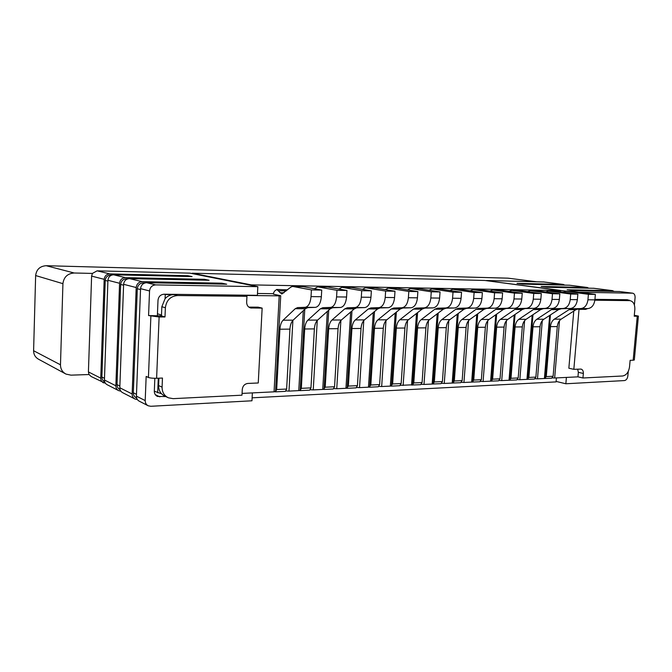 <?xml version="1.0" encoding="UTF-8"?>
<svg xmlns="http://www.w3.org/2000/svg" width="672" height="672" viewBox="0 0 672 672"><rect width="100%" height="100%" fill="white"/><g stroke="black" fill="none" stroke-linecap="round" stroke-linejoin="round"><path stroke-width="1.01" d="M560.498 290.581L484.856 280.468L192.31 273.21L251.219 284.886L560.498 290.581L560.398 291.774M536.298 281.744L507.948 278.158L46.2 265.709C39.967 266.154 36.448 269.43 35.641 275.554L33.6 350.725C33.65 354.64 35.398 357.529 38.842 359.386L65.293 373.708M89.04 374.531L88.418 371.918L91.61 276.1L92.408 273.42L74.197 273C67.561 273.504 63.806 277.057 62.924 283.668L60.48 364.812C60.522 369.037 62.37 372.137 66.024 374.102L70.997 375.152L89.04 374.531L91.19 376.538L105.496 383.359M556.408 377.908L556.072 381.898L252.118 397.824M417.598 312.614L412.625 384.804L400.52 385.333M428.476 320.628L423.998 384.443L421.428 384.308M423.998 384.443L432.172 384.04L437.161 313.858M438.211 313.06L433.18 383.796L432.172 384.04M448.804 320.645L444.259 383.443L441.739 383.309M444.259 383.443L452.206 383.048L457.246 314.194M458.245 313.463L453.155 382.822L452.206 383.048M468.56 320.662L463.949 382.469L461.479 382.343M463.949 382.469L471.668 382.091L476.767 314.496M477.716 313.824L472.576 381.872L471.668 382.091M487.763 320.67L483.092 381.528L480.673 381.402M483.092 381.528L490.61 381.158L495.751 314.773M496.65 314.143L491.467 380.957L490.61 381.158M506.436 320.678L501.715 380.604L499.338 380.486M501.715 380.604L509.023 380.243L514.214 315.017M515.063 314.429L509.846 380.058L509.023 380.243M524.605 320.678L519.842 379.714L517.499 379.588M519.842 379.714L526.949 379.361L532.174 315.235M532.988 314.689L527.73 379.184L526.949 379.361M542.279 320.678L537.482 378.84L535.181 378.722M537.482 378.84L544.404 378.504L549.662 315.428M550.435 314.924L545.143 378.328L544.404 378.504M559.499 320.67L554.652 378L552.401 377.874M554.652 378L577.962 376.849L578.348 372.33L577.668 369.163M587.563 308.599L585.665 309.364L579.029 309.338L573.838 369.331L581.036 369.088C582.658 369.608 583.43 371.062 583.346 373.447L582.952 377.992L577.962 376.849M582.952 377.992L622.6 375.992C626.363 375.27 628.673 372.246 629.521 366.92L630.134 360.335L633.167 360.226L637.258 316.21L634.217 316.21L634.83 309.557C635.006 304.5 633.402 301.518 630.017 300.628L594.846 300.208M159.113 316.982L156.61 378.277L162.464 378.05L162.086 387.148C162.103 392.196 164.22 395.758 168.445 397.824L173.149 398.656L241.979 395.186L242.273 389.424C242.768 385.921 244.625 383.922 247.825 383.435L258.258 382.981L262.147 308.112L250.648 307.961C248.035 307.154 246.7 305.231 246.649 302.182L246.952 296.302L177.551 295.529C170.47 296.192 166.412 300.258 165.379 307.734L164.993 316.966L159.113 316.982L148.571 315.554L161.465 315.899L161.834 306.734L165.085 298.662C167.546 295.999 170.495 294.647 173.939 294.622L165.253 294.521L165.085 298.662M242.071 393.414L274.058 391.835L279.216 295.856L242.987 295.428L246.952 296.302M287.532 289.85L276.746 289.464L274.646 291.026L273.571 292.858L273.504 294.185L280.72 295.739L275.554 391.482L274.058 391.835M292.9 320.393L288.985 391.104L286.07 390.944M288.985 391.104L298.771 390.617L303.282 310.708M304.769 309.33L300.191 390.281L298.771 390.617M317.268 320.452L313.236 389.903L310.388 389.752M313.236 389.903L322.728 389.441L327.34 311.413M328.734 310.162L324.064 389.122L322.728 389.441M340.88 320.502L336.748 388.744L333.959 388.592M336.748 388.744L345.954 388.29L350.65 312.035M351.968 310.892L347.206 387.996L345.954 388.29M363.779 320.544L359.545 387.618L356.815 387.475M359.545 387.618L368.474 387.181L373.262 312.572M374.506 311.539L369.667 386.896L368.474 387.181M385.997 320.578L381.671 386.526L379 386.383M381.671 386.526L390.34 386.106L395.195 313.051M396.371 312.11L391.457 385.837L390.34 386.106M257.477 293.479L273.529 293.689M594.93 299.351L627.295 299.729L624.397 299.905L630.017 300.628M280.72 295.739L279.216 295.856M157.382 315.546L158.004 300.275C158.508 296.562 160.532 294.546 164.077 294.218L165.253 294.521M164.077 294.218L257.384 295.327L257.83 286.667L155.694 284.894C152.107 285.205 150.058 287.23 149.545 290.959L148.571 315.554M251.219 284.886L251.194 285.348M567.655 291.346L486.444 280.678M543.682 281.971L486.461 280.501M564.69 285.071L563.186 284.432L517.012 283.357L522.766 284.113L569.486 285.222M566.395 377.42L565.849 383.762L556.114 381.419M628.253 371.44L627.824 376.093C627.404 378.722 626.262 380.218 624.414 380.579L565.849 383.762M628.942 300.485L628.992 299.964M627.295 299.729L627.791 299.796M634.393 305.004L635.082 297.629C635.158 295.1 634.36 293.622 632.68 293.185L579.046 292.244M614.074 291.388L612.494 290.648L567.118 289.783L573.586 290.64L619.492 291.539M588.697 288.137L587.152 287.456L541.153 286.474L547.252 287.28L593.796 288.296M634.301 315.302L638.4 316.084L637.258 316.21M638.4 316.084L634.318 359.99L633.167 360.226M573.838 369.331L568.856 368.222L573.77 311.077M579.029 309.338L577.231 309.07M587.941 299.788L594.888 299.863L595.367 294.412L588.42 294.302L587.941 299.788C587.143 305.113 584.783 308.045 580.852 308.557L571.855 308.767L569.016 309.674L554.299 319.175C552.098 320.729 550.813 323.215 550.452 326.642L546.277 376.597L553.115 376.27L551.611 378.218L544.37 378.504M553.115 376.27L557.298 326.575C557.668 323.165 558.953 320.695 561.162 319.15L554.299 319.175M594.888 299.863C594.082 305.164 591.713 308.078 587.782 308.591L578.768 308.801L575.912 309.7L561.162 319.15M563.279 292.169L565.883 291.312L572.779 291.438L595.367 294.412M565.883 291.312L588.42 294.302M546.277 376.597L544.782 378.554M570.234 299.586L577.374 299.662L577.853 294.134L570.704 294.025L570.234 299.586C569.444 304.987 567.092 307.952 563.195 308.482L554.257 308.692L551.435 309.607L536.827 319.242C534.635 320.813 533.358 323.333 533.005 326.802L528.872 377.437L535.886 377.101L534.4 379.067L526.982 379.361M535.886 377.101L540.036 326.735C540.397 323.282 541.674 320.779 543.875 319.217L536.827 319.242M577.374 299.662C576.576 305.038 574.224 307.986 570.318 308.515L561.355 308.725L558.524 309.632L543.875 319.217M545.672 291.9L548.318 291.001L555.4 291.127L577.853 294.134M548.318 291.001L570.704 294.025M528.872 377.437L527.386 379.411M552.023 299.376L559.364 299.46L559.843 293.849L552.493 293.731L552.023 299.376C551.233 304.853 548.906 307.868 545.034 308.398L536.164 308.616L533.366 309.548L518.868 319.309C516.701 320.905 515.432 323.459 515.08 326.978L510.989 378.294L518.196 377.95L516.726 379.94L509.116 380.243M518.196 377.95L522.304 326.911C522.665 323.408 523.933 320.863 526.109 319.284L518.868 319.309M559.364 299.46C558.583 304.912 556.24 307.902 552.359 308.431L543.463 308.641L540.649 309.574L526.109 319.284M527.57 291.631L530.267 290.674L537.55 290.808L559.843 293.849M530.267 290.674L552.493 293.731M510.989 378.294L509.519 380.293M533.282 299.158L540.842 299.242L541.313 293.555L533.753 293.437L533.282 299.158C532.501 304.718 530.191 307.776 526.352 308.314L517.558 308.532L514.777 309.481L500.413 319.376C498.263 320.998 497.011 323.585 496.658 327.155L492.618 379.176L500.027 378.815L498.565 380.839L490.762 381.15M500.027 378.815L504.084 327.079C504.437 323.534 505.697 320.956 507.856 319.351L500.413 319.376M540.842 299.242C540.061 304.777 537.743 307.81 533.887 308.347L525.059 308.566L522.278 309.506L507.856 319.351M508.964 291.354L511.703 290.346L519.196 290.48L541.313 293.555M511.703 290.346L533.753 293.437M492.618 379.176L491.165 381.2M513.996 298.939L521.774 299.023L522.245 293.252L514.458 293.135L513.996 298.939C513.223 304.584 510.938 307.675 507.125 308.23L498.414 308.448L495.659 309.414L481.438 319.452C479.312 321.09 478.069 323.719 477.725 327.331L473.735 380.075L481.354 379.714L479.909 381.755L471.887 382.074M481.354 379.714L485.36 327.264C485.713 323.669 486.956 321.048 489.09 319.427L481.438 319.452M521.774 299.023C521.002 304.634 518.708 307.717 514.886 308.263L506.134 308.482L503.37 309.439L489.09 319.427M489.821 291.077L492.61 290.002L500.312 290.136L522.245 293.252M492.61 290.002L514.458 293.135M473.735 380.075L472.298 382.133M494.13 298.704L502.152 298.796L502.606 292.942L494.584 292.816L494.13 298.704C493.374 304.433 491.106 307.583 487.334 308.137L478.708 308.364L475.986 309.338L461.916 319.528C459.816 321.191 458.59 323.854 458.245 327.516L454.314 381.007L462.151 380.629L460.723 382.704L452.483 383.032M462.151 380.629L466.099 327.449C466.452 323.795 467.678 321.149 469.795 319.494L461.916 319.528M502.152 298.796C501.379 304.492 499.111 307.616 495.323 308.171L486.662 308.398L483.924 309.372L469.795 319.494M470.123 290.791L472.97 289.649L480.892 289.792L502.606 292.942M472.97 289.649L494.584 292.816M454.314 381.007L452.894 383.09M473.668 298.469L481.925 298.57L482.378 292.622L474.113 292.488L473.668 298.469C472.912 304.29 470.677 307.482 466.948 308.045L458.422 308.28L455.734 309.271L441.832 319.603C439.757 321.292 438.547 323.988 438.211 327.709L434.339 381.965L442.403 381.578L440.992 383.678L432.524 384.014M442.403 381.578L446.292 327.634C446.636 323.938 447.846 321.25 449.938 319.57L441.832 319.603M481.925 298.57C481.169 304.349 478.918 307.524 475.18 308.087L466.612 308.314L463.907 309.296L449.938 319.57M449.845 290.497L452.743 289.288L460.9 289.43L482.378 292.622M452.743 289.288L474.113 292.488M434.339 381.965L432.936 384.073M452.575 298.234L461.093 298.326L461.53 292.295L453.012 292.16L452.575 298.234C451.836 304.139 449.618 307.373 445.939 307.952L437.522 308.188L434.868 309.196L421.159 319.679C419.11 321.392 417.917 324.131 417.589 327.911L413.784 382.948L422.083 382.553L420.689 384.678L411.986 385.022M422.083 382.553L425.905 327.827C426.241 324.072 427.442 321.35 429.5 319.654L421.159 319.679M461.093 298.326C460.345 304.198 458.119 307.415 454.423 307.994L445.956 308.221L443.293 309.221L429.5 319.654M428.963 290.212L431.911 288.918L440.32 289.069L461.53 292.295M431.911 288.918L453.012 292.16M413.784 382.948L412.406 385.09M92.408 273.42L97.104 270.841L189.941 273.151L257.83 286.667M161.498 315.025L157.45 313.799M248.833 307.121L258.124 307.163L262.147 308.112M276.746 289.464L281.812 294.025L290.917 287.062L292.58 286.423L311.405 289.909L311.027 296.604C310.372 303.114 308.406 306.684 305.122 307.322L297.612 307.591L295.252 308.692L283.088 320.208C281.274 322.081 280.224 325.088 279.938 329.221L276.679 389.525L275.461 391.852L274.999 391.734M276.679 389.525L286.633 389.046L285.398 391.364L275.461 391.852M286.633 389.046L289.934 329.129C290.228 325.021 291.287 322.031 293.126 320.166L283.088 320.208M311.027 296.604L321.35 296.722C320.687 303.19 318.704 306.734 315.386 307.364L307.801 307.633L305.416 308.725L293.126 320.166M321.35 296.722L321.737 290.077L311.405 289.909M292.58 286.423L303.072 286.633L321.737 290.077M314.42 288.725L317.68 286.868L336.974 290.321L336.58 296.898C335.908 303.299 333.892 306.81 330.523 307.432L322.829 307.692L320.41 308.784L307.927 320.116C306.071 321.955 304.987 324.912 304.693 328.986L301.325 388.34L300.073 390.642L299.62 390.533M301.325 388.34L310.968 387.878L309.7 390.163L300.073 390.642M310.968 387.878L314.378 328.894C314.672 324.845 315.764 321.905 317.646 320.074L307.927 320.116M336.58 296.898L346.567 297.016C345.887 303.366 343.846 306.86 340.452 307.482L332.69 307.734L330.246 308.818L317.646 320.074M346.567 297.016L346.962 290.472L336.974 290.321M317.68 286.868L327.852 287.078L346.962 290.472M338.789 289.019L341.981 287.305L361.704 290.707L361.301 297.184C360.612 303.475 358.546 306.928 355.102 307.541L347.239 307.801L344.761 308.868L331.993 320.023C330.086 321.838 328.978 324.752 328.675 328.759L325.206 387.198L323.476 389.365M325.206 387.198L334.555 386.753L333.262 389.004L323.921 389.458M334.555 386.753L338.058 328.667C338.369 324.685 339.486 321.787 341.41 319.99L331.993 320.023M361.301 297.184L370.961 297.293C370.264 303.542 368.18 306.978 364.711 307.591L356.782 307.843L354.287 308.902L341.41 319.99M370.961 297.293L371.372 290.858L361.704 290.707M341.981 287.305L351.851 287.507L371.372 290.858M362.393 289.321L365.518 287.725L385.636 291.085L385.216 297.452C384.518 303.652 382.41 307.045 378.899 307.65L370.877 307.902L368.348 308.952L355.312 319.931C353.371 321.72 352.237 324.584 351.926 328.532L348.365 386.089L346.618 388.231M348.365 386.089L357.428 385.652L356.11 387.87L347.054 388.315M357.428 385.652L361.024 328.448C361.343 324.526 362.477 321.678 364.442 319.897L355.312 319.931M385.216 297.452L394.573 297.562C393.868 303.719 391.742 307.096 388.206 307.692L380.125 307.944L377.58 308.986L364.442 319.897M394.573 297.562L394.993 291.236L385.636 291.085M365.518 287.725L375.102 287.927L394.993 291.236M385.266 289.615L388.332 288.137L408.811 291.455L408.383 297.721C407.669 303.82 405.518 307.163 401.948 307.751L393.784 308.003L391.205 309.036L377.924 319.847C375.942 321.611 374.791 324.433 374.472 328.322L370.826 385.014L369.054 387.131M370.826 385.014L379.621 384.586L378.277 386.778L369.491 387.215M379.621 384.586L383.3 328.238C383.628 324.374 384.787 321.56 386.786 319.813L377.924 319.847M408.383 297.721L417.446 297.83C416.724 303.878 414.565 307.205 410.97 307.793L402.746 308.036L400.151 309.07L386.786 319.813M417.446 297.83L417.875 291.598L408.811 291.455M388.332 288.137L397.648 288.33L417.875 291.598M407.45 289.918L410.449 288.532L431.256 291.816L430.828 297.982C430.097 303.979 427.913 307.272 424.284 307.852L415.985 308.095L413.372 309.12L399.865 319.763C397.849 321.502 396.673 324.282 396.346 328.112L392.624 383.964L390.835 386.056M392.624 383.964L401.159 383.552L399.79 385.711L391.264 386.131M401.159 383.552L404.922 328.028C405.25 324.223 406.426 321.451 408.458 319.729L399.865 319.763M430.828 297.982L439.606 298.082C438.866 304.038 436.674 307.314 433.028 307.894L424.679 308.137L422.05 309.145L408.458 319.729M439.606 298.082L440.042 291.95L431.256 291.816M410.449 288.532L419.504 288.716L440.042 291.95M158.903 378.185L158.6 385.552C158.617 390.566 160.726 394.103 164.926 396.161L167.782 397.513M165.799 396.572L157.45 396.43C155.366 395.396 154.316 393.632 154.316 391.146L154.837 378.294M252.37 392.91L251.966 400.789L150.805 406.283L148.243 405.796L139.406 401.268C137.416 400.226 136.416 398.521 136.408 396.144L140.557 288.658C141.061 284.995 143.077 283.021 146.605 282.719L155.694 284.894M156.61 378.277C152.897 378.344 150.175 378.076 148.428 377.471L146.16 376.446L145.202 400.579C145.211 403.007 146.219 404.746 148.243 405.796M187.74 276.494L187.782 275.705L109.822 273.899C106.512 274.151 104.639 275.965 104.185 279.325L100.758 378.151C100.775 380.344 101.724 381.923 103.597 382.897M221.718 284.113L221.76 283.181L226.716 284.206L146.605 282.719M221.76 283.181L142.195 281.66C138.692 281.954 136.693 283.912 136.198 287.54L132.14 393.985C132.14 396.346 133.14 398.034 135.114 399.067L137.374 399.554M204.431 280.165L204.464 279.317L209.076 280.266L129.478 278.611C126.042 278.888 124.093 280.787 123.614 284.306L119.809 387.769C119.826 390.054 120.8 391.709 122.741 392.717L135.114 399.067M204.464 279.317L125.395 277.628C121.993 277.906 120.053 279.787 119.582 283.273L115.861 385.77C115.87 388.038 116.836 389.676 118.768 390.676L120.834 391.154M187.782 275.705L192.074 276.587L113.61 274.806C110.275 275.066 108.385 276.889 107.932 280.283L104.429 380.008C104.446 382.208 105.395 383.804 107.285 384.787L118.768 390.676M136.634 398.009L136.324 397.849C134.333 396.824 133.333 395.128 133.325 392.767L137.306 288.75C137.802 285.13 139.801 283.172 143.296 282.878L145.051 282.912M120.036 389.567L119.935 389.516C117.995 388.517 117.02 386.879 117.012 384.602L120.666 284.449C121.136 280.963 123.068 279.082 126.47 278.804L127.814 278.83M104.656 381.746C102.816 380.764 101.892 379.184 101.884 377.026L105.235 280.451C105.689 277.099 107.562 275.293 110.872 275.033L111.871 275.05M164.993 316.966L161.465 315.899M161.574 393.809L154.308 391.188M536.08 281.736L507.948 278.158M46.2 265.709L74.197 273M411.558 385.056L416.489 313.48M407.551 320.603L403.141 385.468M629.53 300.594L624.397 299.905M173.939 294.622L177.551 295.529M563.186 284.432L543.253 281.912M612.494 290.648L593.359 288.238M632.461 293.177L619.055 291.48M587.152 287.456L569.058 285.172M578.348 372.33L583.346 373.447M581.498 308.734L585.665 309.364M440.714 289.103L432.306 288.952M454.423 307.994L445.939 307.952M445.956 308.221L437.522 308.188M434.868 309.196L443.293 309.221M417.589 327.911L425.905 327.827M461.303 289.464L453.138 289.321M475.18 308.087L466.948 308.045M466.612 308.314L458.422 308.28M455.734 309.271L463.907 309.296M438.211 327.709L446.292 327.634M481.295 289.825L473.374 289.682M495.323 308.171L487.334 308.137M486.662 308.398L478.708 308.364M475.986 309.338L483.924 309.372M458.245 327.516L466.099 327.449M500.724 290.17L493.021 290.035M514.886 308.263L507.125 308.23M506.134 308.482L498.414 308.448M495.659 309.414L503.37 309.439M477.725 327.331L485.36 327.264M519.607 290.514L512.114 290.38M533.887 308.347L526.352 308.314M525.059 308.566L517.558 308.532M514.777 309.481L522.278 309.506M496.658 327.155L504.084 327.079M537.961 290.842L530.678 290.707M552.359 308.431L545.034 308.398M543.463 308.641L536.164 308.616M533.366 309.548L540.649 309.574M515.08 326.978L522.304 326.911M555.82 291.161L548.738 291.035M570.318 308.515L563.195 308.482M561.355 308.725L554.257 308.692M551.435 309.607L558.524 309.632M533.005 326.802L540.036 326.735M573.199 291.472L566.303 291.346M587.782 308.591L580.852 308.557M578.768 308.801L571.855 308.767M569.016 309.674L575.912 309.7M550.452 326.642L557.298 326.575M165.379 307.734L161.834 306.734M251.656 308.07L249.547 307.566M279.938 329.221L289.934 329.129M295.252 308.692L305.416 308.725M307.801 307.633L297.612 307.591M315.386 307.364L305.122 307.322M303.072 286.633L292.933 286.457M283.996 292.774L279.905 292.715M286.297 290.875L278.62 290.758M304.693 328.986L314.378 328.894M320.41 308.784L330.246 308.818M332.69 307.734L322.829 307.692M340.452 307.482L330.523 307.432M327.852 287.078L318.041 286.902M328.675 328.759L338.058 328.667M344.761 308.868L354.287 308.902M356.782 307.843L347.239 307.801M364.711 307.591L355.102 307.541M351.851 287.507L342.342 287.339M351.926 328.532L361.024 328.448M368.348 308.952L377.58 308.986M380.125 307.944L370.877 307.902M388.206 307.692L378.899 307.65M375.102 287.927L365.887 287.759M374.472 328.322L383.3 328.238M391.205 309.036L400.151 309.07M402.746 308.036L393.784 308.003M410.97 307.793L401.948 307.751M397.648 288.33L388.71 288.17M396.346 328.112L404.922 328.028M413.372 309.12L422.05 309.145M424.679 308.137L415.985 308.095M433.028 307.894L424.284 307.852M419.504 288.716L410.844 288.565M158.6 385.552L162.086 387.148M159.852 396.858L155.324 394.682M33.6 350.725L60.48 364.812M104.185 279.325L91.61 276.1M97.104 270.841L109.822 273.899M129.478 278.611L142.195 281.66M113.61 274.806L125.395 277.628M149.545 290.959L140.557 288.658M136.408 396.144L145.202 400.579M148.428 377.471L150.872 316.268M119.809 387.769L132.14 393.985M136.198 287.54L123.614 284.306M119.582 283.273L107.932 280.283M104.429 380.008L115.861 385.77M110.872 275.033L111.502 275.184M107.898 281.14L105.235 280.451M101.884 377.026L104.488 378.328M88.418 371.918L100.758 378.151M126.47 278.804L127.31 279.006M123.589 285.197L120.666 284.449M117.012 384.602L119.876 386.03M143.296 282.878L144.371 283.139M140.524 289.582L137.306 288.75M133.325 392.767L136.475 394.338M157.685 392.792L158.281 378.21M62.924 283.668L35.641 275.554M563.396 284.441L543.455 281.929M612.704 290.665L593.569 288.254M587.362 287.473L569.26 285.188M632.68 293.185L619.265 291.497"/></g></svg>
